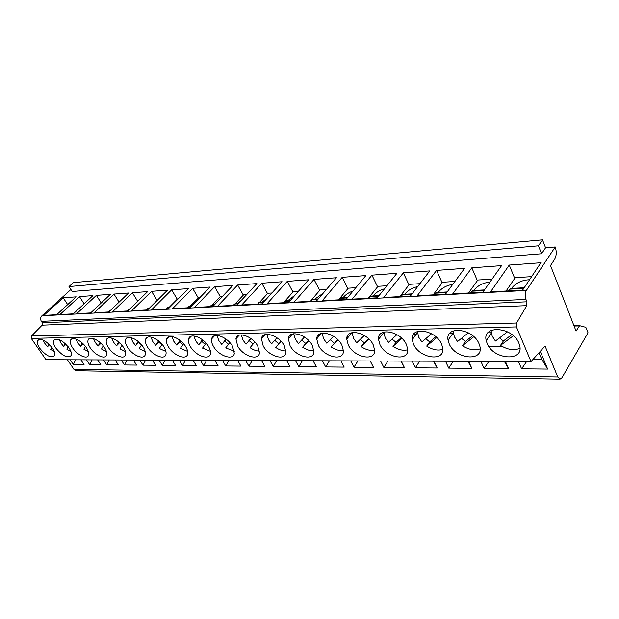 <?xml version="1.0" encoding="UTF-8"?>
<svg xmlns="http://www.w3.org/2000/svg" width="619" height="619" viewBox="0 0 619 619"><rect width="100%" height="100%" fill="white"/><g stroke="black" fill="none" stroke-linecap="round" stroke-linejoin="round"><path stroke-width="0.93" d="M31.507 336.001L516.594 323.01L516.408 326.933L531.017 361.597L45.961 359.685L31.275 338.407L31.507 336.001L42.123 325.176L42.347 322.801L41.365 321.354C40.235 319.303 40.413 317.454 41.899 315.798L70.906 289.499M67.425 359.771L73.924 369.357L76.338 370.758L560.017 379.161L561.967 377.722L588.05 332.805L585.837 327.327L579.577 325.671L576.065 331.103L550.523 265.566L554.694 259.199C556.535 255.709 556.713 251.631 555.235 246.958L526.367 290.45C524.958 293.073 524.819 296.068 525.949 299.426L526.916 301.801L526.738 305.654L516.594 323.01M545.579 247.778L542.499 239.839L73.352 282.628L68.995 286.558L72.206 291.487L541.555 253.759L545.579 247.778L555.235 246.958M471.825 267.81L501.576 265.621L482.82 292.245L452.768 293.832L471.825 267.81L477.381 280.67M436.581 270.395L464.606 268.337L445.487 294.211L417.229 295.704L436.581 270.395L442.19 282.829M403.34 272.832L429.779 270.898L410.374 296.068L383.741 297.468L403.34 272.832L408.989 284.864M371.926 275.138L396.918 273.304L377.273 297.809L352.141 299.132L371.926 275.138L377.598 286.798M342.199 277.32L365.852 275.587L346.036 299.457L322.275 300.71L342.199 277.32L347.878 288.632M314.019 279.393L336.442 277.745L316.502 301.012L294.002 302.204L314.019 279.393L319.706 290.373M287.27 281.359L308.556 279.796L288.531 302.49L267.199 303.612L287.27 281.359L292.957 292.029M261.852 283.223L282.086 281.738L262.007 303.89L241.75 304.958L261.852 283.223L267.532 293.607M237.657 284.995L256.916 283.579L236.814 305.213L217.563 306.235L237.657 284.995L243.329 295.108M214.615 286.69L232.961 285.344L212.866 306.482L194.536 307.442L214.615 286.69L220.256 296.54M192.625 288.299L210.135 287.015L190.064 307.682L172.593 308.602L192.625 288.299L198.25 297.901M171.633 289.839L188.354 288.616L168.329 308.827L151.663 309.709L171.633 289.839L177.235 299.209M151.57 291.317L167.556 290.141L147.593 309.918L131.669 310.761L151.57 291.317L157.133 300.463M132.373 292.725L147.662 291.603L127.777 310.962L112.557 311.767L132.373 292.725L137.689 301.314M113.981 294.071L128.628 292.996L108.836 311.961L94.266 312.734L113.981 294.071L119.072 302.157M96.355 295.371L110.399 294.334L90.707 312.92L76.748 313.655L96.355 295.371L101.23 302.993M79.449 296.609L92.92 295.619L73.328 313.833L59.95 314.545L79.449 296.609L84.114 303.805M63.208 297.801L76.145 296.849L56.669 314.715L43.833 315.388L63.208 297.801L67.688 304.61M509.244 265.064L540.89 262.735L522.591 290.149L490.573 291.835L509.244 265.064L514.729 278.388M531.605 276.639L515.217 277.668L506.102 291.015M511.681 288.423L512.176 287.603C516.347 282.705 522.134 280.082 529.539 279.734M508.3 290.899L510.497 288.485L524.2 287.734M492.059 279.13L477.845 280.02L468.529 292.996M473.914 290.481L474.417 289.684C478.154 285.32 483.346 282.782 489.993 282.063M470.239 292.911L472.483 290.559L484.468 289.909M454.903 281.467L442.631 282.241L433.161 294.861M438.353 292.423L438.871 291.65C442.206 287.773 446.841 285.344 452.775 284.345M434.437 294.799L436.72 292.508L447.166 291.944M419.93 283.672L409.399 284.338L399.804 296.625M404.826 294.249L405.352 293.499C408.316 290.079 412.424 287.773 417.678 286.589M400.702 296.578L403.008 294.35L412.076 293.855M386.945 285.746L377.992 286.311L368.297 298.281M373.149 295.983L373.69 295.248C376.306 292.261 379.911 290.102 384.507 288.787M368.847 298.257L371.183 296.091L378.998 295.658M355.786 287.711L348.257 288.183L338.492 299.859M343.189 297.615L343.738 296.896C346.013 294.319 349.131 292.346 353.085 290.969M338.725 299.844L341.077 297.731L347.77 297.368M326.306 289.568L320.062 289.963L311.721 299.635M314.8 299.163L323.25 293.143M310.204 301.345L312.564 299.287L318.243 298.977M298.373 291.332L293.298 291.65L285.15 300.834M287.866 300.633L294.837 295.34M283.154 302.776L285.521 300.764L290.28 300.501M271.873 292.996L267.849 293.251L259.732 302.173M262.27 302.033L267.687 297.623M257.465 304.13L259.841 302.165L263.764 301.948M246.695 294.582L243.631 294.776L235.514 303.488M237.92 303.356L241.542 300.13M233.038 305.415L235.406 303.496L238.578 303.325M222.739 296.091L220.55 296.23L212.433 304.749M209.779 306.645L212.147 304.765L214.623 304.633M199.922 297.53L198.529 297.615L190.428 305.948M187.603 307.813L189.971 305.972L191.82 305.871M178.164 298.9L177.498 298.946L169.413 307.094M166.449 308.927L167.718 307.643L170.078 307.063M157.388 300.207L149.334 308.192L147.508 308.742L146.239 309.995M126.91 311.009L129.518 309.276M108.41 311.984L110.553 310.32M90.684 312.92L92.099 311.605M414.436 334.245L416.301 334.206M449.603 333.556L452.775 333.494M487.95 332.813L491.169 332.751M531.017 361.597L545.06 346.036L557.734 376.956L560.017 379.161M488.84 346.501L502.063 346.385M540.294 351.313L547.653 369.086L521.608 368.831L518.482 361.542M505.452 361.496L508.594 368.707L484.089 368.467L480.917 361.395M468.645 361.349L471.84 368.351L448.744 368.127L445.525 361.256M433.958 361.21L437.192 368.011L415.388 367.802L412.138 361.125M401.205 361.086L404.47 367.694L383.857 367.5L380.577 361.001M370.239 360.962L373.52 367.4L353.998 367.206L350.702 360.885M340.907 360.846L344.21 367.113L325.695 366.935L322.383 360.776M313.09 360.738L316.402 366.843L298.815 366.672L295.503 360.668M286.667 360.637L289.986 366.587L273.265 366.425L269.946 360.567M261.543 360.537L264.862 366.34L248.939 366.185L245.627 360.475M237.626 360.444L240.938 366.108L225.757 365.961L222.453 360.382M214.824 360.351L218.128 365.891L203.643 365.744L200.347 360.297M193.058 360.266L196.355 365.674L182.52 365.543L179.231 360.212M172.268 360.181L175.556 365.473L162.325 365.349L159.052 360.134M152.39 360.103L155.655 365.28L142.997 365.156L139.739 360.057M133.356 360.034L136.613 365.094L124.481 364.978L121.239 359.987M115.126 359.956L118.361 364.916L106.723 364.808L103.505 359.918M97.64 359.894L100.851 364.753L89.685 364.645L86.482 359.848M80.857 359.825L84.045 364.583L73.321 364.483L70.14 359.786M487.161 343.522C493.475 359.964 524.633 362.014 519.565 345.131L518.892 343.181C512.547 326.515 481.775 324.673 486.248 340.729L487.161 343.522M449.216 343.924C455.422 359.229 483.656 362.092 479.957 346.578L478.99 343.607C472.784 328.116 444.875 325.424 448.063 340.179L449.216 343.924M413.562 344.311C419.643 358.579 445.293 362.084 442.732 347.886L441.548 344.009C435.482 329.579 410.088 326.205 412.223 339.723L413.562 344.311M379.973 344.667C385.931 358.006 409.321 362.007 407.697 349.046L406.343 344.388C400.416 330.91 377.226 327.01 378.511 339.367L379.973 344.667M348.296 345.007C354.122 357.511 375.532 361.883 374.65 350.068L373.172 344.737C367.384 332.117 346.145 327.822 346.733 339.096L348.296 345.007M318.367 345.325C324.062 357.086 343.731 361.72 343.444 350.958L341.874 345.077C336.225 333.215 316.68 328.643 316.727 338.918L318.367 345.325M290.04 345.626C295.603 356.714 313.748 361.535 313.926 351.731L312.286 345.387C306.769 334.214 288.725 329.44 288.346 338.817L290.04 345.626M263.191 345.913C268.631 356.397 285.429 361.334 285.978 352.397L284.283 345.688C278.89 335.134 262.17 330.229 261.45 338.786L263.191 345.913M237.711 346.183C243.027 356.126 258.641 361.125 259.469 352.969L257.728 345.975C252.459 335.97 236.899 330.987 235.932 338.81L237.711 346.183M213.493 346.447C218.693 355.894 233.262 360.923 234.307 353.464L232.52 346.245C227.366 336.736 212.835 331.714 211.683 338.887C211.218 341.038 211.822 343.56 213.493 346.447M190.451 346.694C195.542 355.693 209.183 360.722 210.375 353.882C210.824 351.816 210.22 349.356 208.557 346.501C203.519 337.44 189.901 332.418 188.609 338.995C188.068 341.146 188.687 343.707 190.451 346.694M168.5 346.926C173.482 355.523 186.296 360.521 187.603 354.246C188.114 352.188 187.495 349.689 185.754 346.741C180.818 338.09 168.012 333.092 166.619 339.142C166.024 341.262 166.65 343.862 168.5 346.926M147.562 347.151C152.436 355.383 164.515 360.335 165.907 354.555C166.472 352.528 165.838 349.998 164.02 346.973C159.184 338.701 147.113 333.742 145.651 339.313C145.001 341.402 145.643 344.017 147.562 347.151M127.568 347.36C132.342 355.26 143.763 360.157 145.21 354.826C145.813 352.822 145.179 350.284 143.283 347.197C138.54 339.258 127.127 334.353 125.618 339.498C124.937 341.556 125.58 344.179 127.568 347.36M108.457 347.569C113.138 355.151 123.962 359.987 125.44 355.058C126.09 353.093 125.433 350.547 123.483 347.406C118.833 339.785 108.008 334.933 106.476 339.699C105.756 341.711 106.414 344.334 108.457 347.569M90.173 347.762C94.761 355.066 105.052 359.825 106.545 355.26C107.219 353.341 106.553 350.787 104.549 347.607C99.992 340.272 89.693 335.49 88.153 339.916C87.411 341.881 88.076 344.497 90.173 347.762M72.655 347.948C77.166 354.989 86.962 359.678 88.463 355.43C89.167 353.557 88.486 351.012 86.428 347.801C81.956 340.729 72.144 336.024 70.605 340.141C69.839 342.059 70.52 344.659 72.655 347.948M55.872 348.126C62.426 355.987 67.517 358.471 71.139 355.585C71.866 353.751 71.177 351.221 69.073 347.986C62.542 340.117 57.443 337.572 53.783 340.365C53.002 342.23 53.698 344.822 55.872 348.126M39.771 348.304C46.123 355.902 51.044 358.378 54.542 355.716C55.277 353.936 54.573 351.414 52.437 348.164C46.1 340.551 41.171 338.028 37.643 340.597C36.846 342.415 37.558 344.976 39.771 348.304M42.123 325.176L526.738 305.654M491.029 330.476L492.159 336.032L495.417 341.046L507.464 331.83M499.525 337.904L503.379 341.007L511.874 334.57M513.321 335.753L500.492 345.417L503.394 340.992M500.485 345.425C507.642 349.797 514.134 350.741 519.968 348.265M453.077 330.995L454.315 336.666L457.542 341.526L468.281 332.821M461.511 338.314L465.411 341.487L472.645 335.684M480.174 348.853C474.835 350.826 468.923 349.797 462.455 345.766L465.418 341.471M462.463 345.758L473.821 336.697M417.392 331.529L418.73 337.262L421.926 341.974L431.505 333.757M425.756 338.694L429.679 341.928M442.833 349.356C437.935 350.896 432.557 349.805 426.684 346.091L429.694 341.92L435.815 336.736M426.692 346.083L436.759 337.579M383.765 332.086L385.211 337.819L388.368 342.4L396.911 334.647M392.059 339.05L396.013 342.346L401.174 337.742M401.909 338.423L392.995 346.385L396.036 342.338M392.988 346.392C398.319 349.82 403.232 350.95 407.728 349.774M412.37 339.522L412.184 338.957M352.041 332.643L353.573 338.353L356.699 342.794L364.312 335.483M360.25 339.382L364.243 342.748L368.529 338.694M374.65 350.13C370.526 350.996 366.038 349.843 361.187 346.679L364.258 342.74M378.859 338.903L378.542 338.198M361.187 346.671L369.071 339.212M322.05 333.208L323.675 338.848L326.762 343.174L333.54 336.279M330.182 339.699L334.198 343.127M343.437 350.431C339.653 351.027 335.544 349.874 331.126 346.95L337.726 339.599M347.189 338.523L346.849 337.881M331.126 346.95L338.098 339.97M293.669 333.773L295.371 339.328L298.42 343.53L304.447 337.038M301.701 340.001L305.755 343.483L308.602 340.465M313.934 350.679C310.452 351.058 306.691 349.905 302.66 347.213L305.771 343.475M302.668 347.205L308.811 340.682M317.238 338.299L316.905 337.75M266.766 334.33L268.538 339.777L271.548 343.87L276.91 337.757M274.697 340.28L278.774 343.824L281.034 341.301M286.001 350.888C282.798 351.081 279.355 349.936 275.679 347.452L278.798 343.816M275.679 347.445L281.096 341.363M288.88 338.191L288.562 337.726M241.224 334.887L243.058 340.202L246.037 344.195L249.171 340.659M250.927 338.539L249.163 340.667L253.078 344.087M250.053 347.685C253.411 349.975 256.568 351.097 259.508 351.058M250.061 347.677L254.819 342.013M261.999 338.167L261.713 337.765M250.788 338.446L246.037 344.187M216.952 335.436L218.84 340.605L221.78 344.497L224.914 341.054M226.275 339.313L224.906 341.061L228.566 344.28M229.873 342.632L225.695 347.901L234.353 351.205M225.989 339.104L221.78 344.497M193.863 335.978L195.79 340.992L198.691 344.791L201.817 341.425M202.831 340.055L201.809 341.433L205.237 344.466M206.166 343.228L202.514 348.11L210.429 351.321M202.413 339.73L198.691 344.791M171.865 336.519L173.823 341.355L176.686 345.069L179.804 341.781M179.796 341.789L183 344.644M183.595 343.793L180.415 348.311L187.658 351.406M179.967 340.326L176.686 345.062M180.516 340.767L179.804 341.789M150.889 337.046L152.862 341.711L155.686 345.332L158.804 342.121L161.776 344.814M162.093 344.334L159.331 348.497L165.938 351.476M158.58 340.899L155.694 345.332M167.037 338.353L167.509 337.641M159.238 341.456L158.797 342.129M130.864 337.564L132.845 342.044L135.638 345.588L138.741 342.446L141.511 344.969M141.581 344.86L139.198 348.683L145.217 351.522M138.169 341.456L135.638 345.58M111.73 338.075L113.71 342.361L116.465 345.828M118.678 341.982L116.473 345.828L119.552 342.756L120.736 343.932M121.989 345.363L119.947 348.853L125.409 351.553M93.43 338.585L95.396 342.671L98.119 346.06L100.936 343.297M103.265 345.843L101.524 349.023L106.468 351.569M100.046 342.493L98.119 346.06M75.913 339.08L77.855 342.965L80.54 346.284L83.101 343.808M85.352 346.307L83.875 349.178L88.324 351.569M82.211 342.98L80.54 346.276M59.138 339.576L61.041 343.243L63.687 346.493L66.001 344.288M68.191 346.764L66.945 349.333L70.93 351.553M65.127 343.452L63.687 346.493M43.044 340.055L44.901 343.514L47.516 346.694L49.597 344.737M50.704 349.487L54.248 351.522M50.712 349.48L51.733 347.197M48.746 343.909L47.516 346.694M539.01 352.737L541.679 359.182L547.653 369.086M541.679 359.182L533.207 359.159M526.599 361.573L521.608 368.831M504.415 361.488L508.594 368.707M488.832 361.426L484.089 368.467M467.933 361.349L471.84 368.351M453.247 361.287L448.744 368.127M433.54 361.21L437.192 368.011M419.674 361.156L415.388 367.802M401.05 361.086L404.47 367.694M415.156 335.746L414.126 333.602M412.316 337.301L414.034 337.27M387.935 361.032L383.857 367.5M412.842 335.56L413.136 334.964M383.169 333.308L382.743 332.449M378.58 337.866L379.671 337.85M357.898 360.916L353.998 367.206M378.727 337.107L380.128 337.254M329.416 360.8L325.695 366.935M347.336 336.256L348.443 336.96M302.382 360.699L298.815 366.672M318.073 335.366L318.7 336.535M318.452 334.949L319.242 335.877M276.678 360.598L273.265 366.425M291.534 334.345L291.781 334.794M252.219 360.498L248.939 366.185M228.906 360.405L225.757 365.961M206.669 360.32L203.643 365.744M185.437 360.235L182.52 365.543M165.134 360.157L162.325 365.349M145.697 360.08L142.997 365.156M147.701 337.223L145.651 339.313M127.088 360.01L124.481 364.978M109.246 359.933L106.723 364.808M92.123 359.871L89.685 364.645M75.68 359.801L73.321 364.483M542.499 239.839L538.437 245.805L541.555 253.759M68.995 286.558L538.437 245.805M41.899 315.798L526.367 290.45M523.759 288.4L509.476 289.166M484.019 290.543L471.446 291.224M446.709 292.563L435.668 293.158M411.612 294.458L401.94 294.984M378.526 296.246L370.1 296.702M347.298 297.932L339.993 298.335M317.771 299.534L311.473 299.875M289.8 301.043L284.431 301.337M263.284 302.482L258.742 302.722M238.098 303.844L234.315 304.045M214.143 305.136L211.056 305.299M191.341 306.366L188.88 306.498M169.606 307.542L167.718 307.643M148.862 308.664L147.508 308.742M129.046 309.74L128.172 309.786M110.089 310.761L109.664 310.784M574.099 326.043L579.136 325.927M579.492 325.664L573.999 325.787L579.415 325.671M73.924 369.357L557.734 376.956M31.275 338.407L516.408 326.933M42.347 322.801L526.916 301.801M41.365 321.354L525.949 299.426M491.262 333.246L486.248 340.729M453.178 332.921L448.063 340.179M417.423 332.682L412.223 339.723M383.772 332.527L378.511 339.367M351.855 332.689L346.733 339.096M321.315 333.37L316.727 338.918M292.439 334.012L288.346 338.817M265.102 334.624L261.45 338.786M239.189 335.204L235.932 338.81M214.576 335.746L211.683 338.887M191.186 336.264L188.609 338.995M168.917 336.759L166.619 339.142M127.452 337.672L125.618 339.498M108.116 338.09L106.476 339.699M89.623 338.5L88.153 339.916M71.928 338.879L70.605 340.141M54.975 339.251L53.783 340.365M38.718 339.607L37.643 340.597"/></g></svg>
